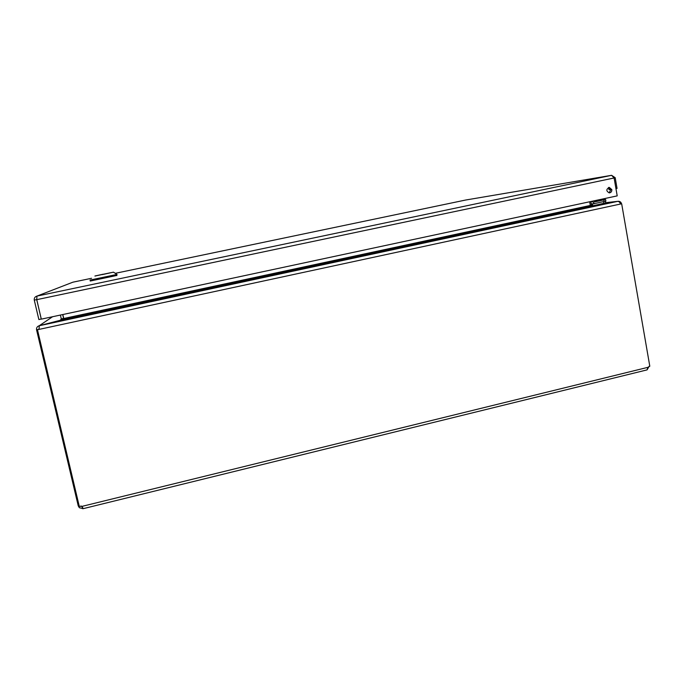 <?xml version="1.0" encoding="UTF-8"?>
<svg xmlns="http://www.w3.org/2000/svg" width="684" height="684" viewBox="0 0 684 684"><rect width="100%" height="100%" fill="white"/><g stroke="black" fill="none" stroke-linecap="round" stroke-linejoin="round"><path stroke-width="1.03" d="M608.649 187.553L609.016 189.665L610.735 189.425M615.951 188.639L617.045 188.408L615.19 177.686L611.599 175.309L614.104 177.977L617.207 195.872L41.314 319.137L36.722 299.669L36.962 296.095C34.935 296.736 34.038 298.079 34.277 300.122L38.868 319.548L41.288 319.018M611.821 189.605C611.923 191.503 611.094 192.597 609.35 192.879C606.067 191.135 606.041 189.306 609.273 187.39L611.821 189.605M609.093 192.871L610.812 189.742L608.504 187.536M91.553 278.285L72.897 282.184L36.962 296.095L611.599 175.309L465.761 200.01M614.087 177.917L615.19 177.686M36.671 299.19L41.245 319.043M36.714 299.592L34.277 300.122M90.211 281.056L116.861 275.447M116.981 274.429L89.989 280.081M102.241 274.617L113.467 272.164L102.241 274.617M103.045 274.233L95.016 275.985L103.045 274.233M110.363 272.822L94.914 276.045L110.346 272.822M95.016 275.985L110.457 272.762L95.076 275.977M63.672 318.787L62.714 314.563M60.269 320.309L61.295 318.906L60.397 315.059M592.712 205.687L591.438 205.089L590.814 201.523M62.817 314.537L63.74 318.505L590.301 205.448L589.659 201.771M621.465 203.695L620.371 203.935L621.465 203.695C621.072 202.148 620.02 201.344 618.327 201.267L593.772 205.662M63.74 318.505L60.577 320.232L39.612 325.661L617.584 201.378C619.003 201.361 619.935 202.25 620.397 204.054L39.014 329.406L39.287 325.712C37.218 326.405 36.312 327.764 36.56 329.799L78.258 505.921L79.122 505.715L78.258 505.921M590.301 205.448L593.626 205.687L617.584 201.378M61.175 319.573L60.26 320.283L39.287 325.712L52.565 316.735M38.954 329.278L36.56 329.799L38.954 329.278M617.729 201.37L605.579 202.695L617.72 201.335M39.014 329.406L37.466 329.748L38.988 329.295M620.379 203.943L621.671 203.781L620.397 204.054M621.671 203.781L649.8 366.231L647.816 367.359L647.081 369.873L83.14 508.674L79.344 507.708L78.309 505.955M80.96 505.972L82.029 506.485L82.567 508.699M78.515 506.365L79.233 506.186M37.466 329.748L79.276 506.348L81.96 506.391L83.14 508.665M82.619 507.434L83.14 508.648M649.159 366.256L647.218 369.676M594.644 203.601L591.284 204.2M592.429 204.071L592.729 205.816L605.622 202.9M593.729 201.122L594.601 201.9L605.596 199.497L594.576 200.72M605.87 201.062L594.473 203.61L592.147 201.241M465.624 200.036L115.263 273.326M614.104 177.977L36.722 299.669M61.295 318.906L63.706 318.342M591.438 205.089L590.283 205.337M593.626 205.687L60.577 320.232M81.96 506.391L647.816 367.359M603.553 201.703L603.852 203.43M590.856 201.78L592.216 201.626M604.109 201.583L603.818 199.925M609.273 187.39L608.743 187.467M116.673 274.592L116.896 275.575M113.467 272.164L117.067 274.489M605.34 201.301L605.639 203.003M591.241 203.977L594.473 203.61M605.887 201.156L605.596 199.497"/></g></svg>
